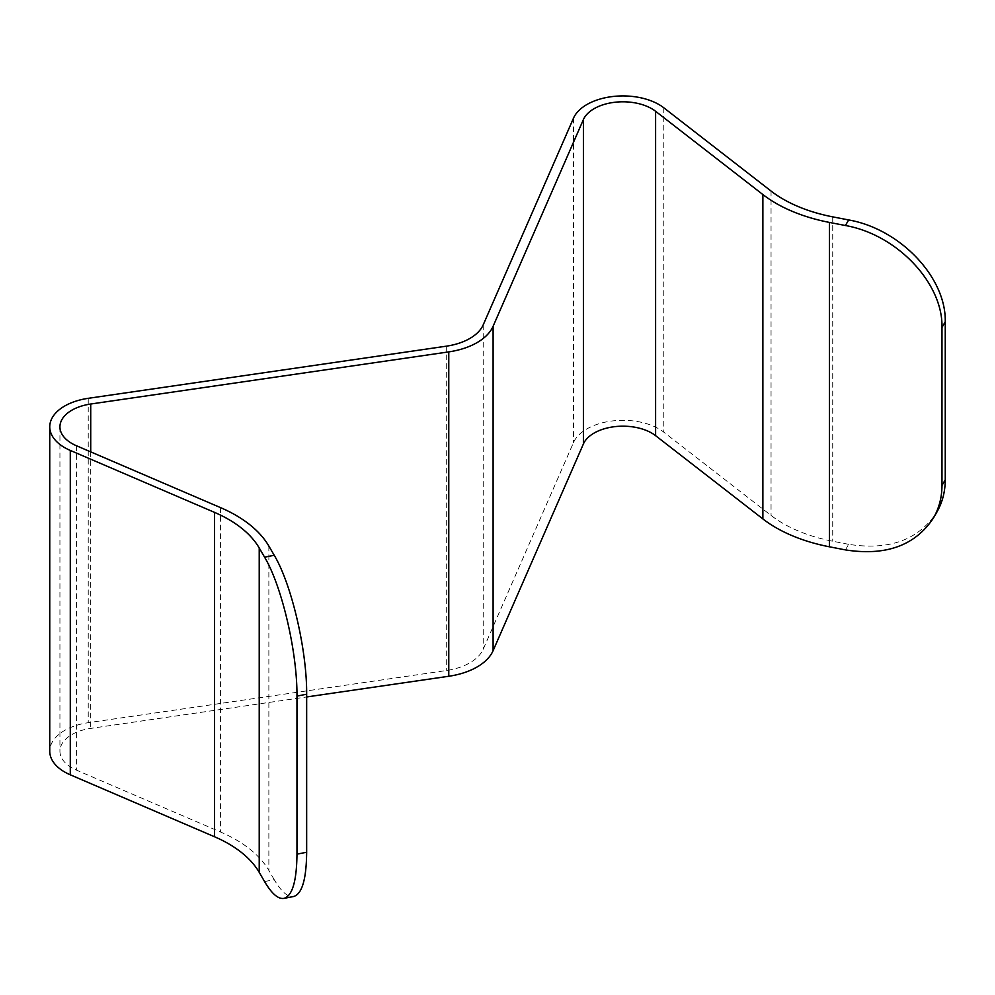 <?xml version="1.0" encoding="UTF-8"?>
<svg xmlns="http://www.w3.org/2000/svg" width="995" height="995" viewBox="0 0 995 995"><rect width="100%" height="100%" fill="white"/><g stroke="black" fill="none" stroke-linecap="round" stroke-linejoin="round"><path stroke-width="0.75" stroke-dasharray="4.97 3.73" d="M845.414 549.899L848.673 544.327C889.057 550.608 918.385 539.999 936.656 512.487M848.673 544.327L832.728 541.243A127.335 73.518 0 0 1 771.05 515.422L663.777 432.153A50.932 29.402 0 0 0 612.982 420.873A50.932 29.402 0 0 0 573.518 442.514L483.209 649.237A50.932 29.402 0 0 1 446.282 670.555L88.232 722.706A50.932 29.402 0 0 0 49.75 751.213M264.57 881.558L274.234 879.667C281.386 891.806 287.853 897.415 293.625 896.495M274.234 879.667L268.861 870.451A137.521 79.401 0 0 0 220.579 832.019L76.366 770.093A40.745 23.519 0 0 1 59.936 751.213A40.745 23.519 0 0 1 90.719 728.402L306.659 696.96M832.728 216.86L832.728 541.243M771.05 191.04L771.05 515.422M663.777 107.771L663.777 432.153M573.518 118.131L573.518 442.514M483.209 324.855L483.209 649.237M446.282 346.185L446.282 670.555M88.232 398.323L88.232 722.706M268.861 546.068L268.861 870.451M220.579 507.637L220.579 832.019M76.366 445.71L76.366 770.093M90.719 451.867L90.719 728.402M59.936 426.83L59.936 751.213"/><path stroke-width="1.49" d="M945.25 321.82C946.332 277.58 900.301 229.012 848.673 219.945L832.728 216.86A127.335 73.518 0 0 1 771.05 191.04L663.777 107.771A50.932 29.402 0 0 0 612.982 96.49A50.932 29.402 0 0 0 573.518 118.131L483.209 324.855A50.932 29.402 0 0 1 446.282 346.185L88.232 398.323A50.932 29.402 0 0 0 49.75 426.83A50.932 29.402 0 0 0 70.284 450.424L214.497 512.363A127.335 73.518 0 0 1 259.222 547.971L264.57 557.175C281.883 586.043 297.331 652.272 296.97 696.102L306.659 694.211C307.02 650.382 291.56 584.164 274.234 555.285L268.861 546.068A137.521 79.401 0 0 0 220.579 507.637L76.366 445.71A40.745 23.519 0 0 1 59.936 426.83A40.745 23.519 0 0 1 90.719 404.02L448.77 351.882A61.118 35.285 0 0 0 493.097 326.298L583.406 119.574A40.745 23.519 0 0 1 614.96 102.249A40.745 23.519 0 0 1 655.606 111.291L762.879 194.547A137.521 79.401 0 0 0 829.432 222.42L845.414 225.517C897.03 234.596 943.061 283.177 941.979 327.417L945.25 321.82L945.25 479.864C945.2 491.804 942.34 502.686 936.656 512.487L933.372 518.096C915.114 545.583 885.786 556.193 845.414 549.899L829.432 546.802A137.521 79.401 0 0 1 762.879 518.93L655.606 435.673A40.745 23.519 0 0 0 614.96 426.631A40.745 23.519 0 0 0 583.406 443.957L493.097 650.68A61.118 35.285 0 0 1 448.77 676.264L306.659 696.96M941.979 327.417L941.979 485.448C941.929 497.4 939.069 508.271 933.385 518.084M49.75 426.83L49.75 751.213A50.932 29.402 0 0 0 70.284 774.807L214.497 836.745A127.335 73.518 0 0 1 259.222 872.354L264.57 881.558C271.722 893.684 278.177 899.293 283.948 898.385C292.356 895.873 296.697 881.135 296.97 854.145L306.659 852.255L306.659 694.211M296.97 696.102L296.97 854.145M283.985 898.385L293.662 896.495C302.045 893.995 306.385 879.244 306.659 852.255M941.979 485.448L945.25 479.864M70.284 450.424L70.284 774.807M214.497 512.363L214.497 836.745M259.222 547.971L259.222 872.354M90.719 404.02L90.719 451.867M448.77 351.882L448.77 676.264M493.097 326.298L493.097 650.68M583.406 119.574L583.406 443.957M655.606 111.291L655.606 435.673M762.879 194.547L762.879 518.93M829.432 222.42L829.432 546.802M264.57 557.175L274.234 555.285M845.414 225.517L848.673 219.945"/></g></svg>
